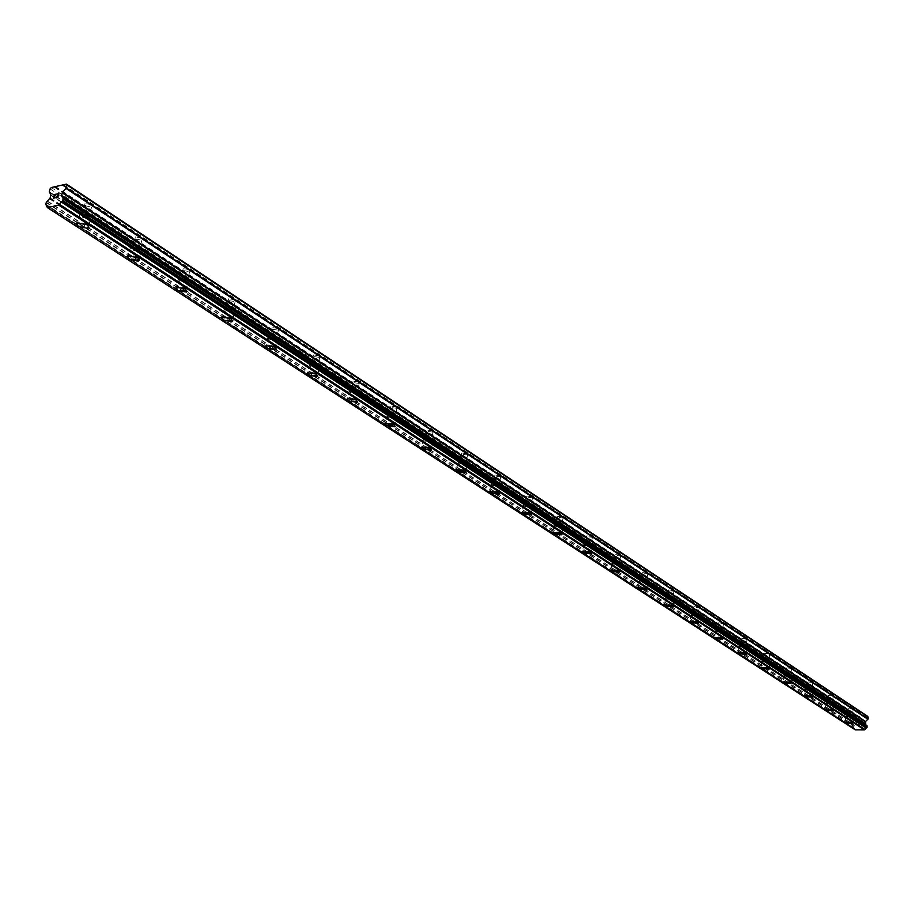 <?xml version="1.0" encoding="UTF-8"?>
<svg xmlns="http://www.w3.org/2000/svg" width="914" height="914" viewBox="0 0 914 914"><rect width="100%" height="100%" fill="white"/><g stroke="black" fill="none" stroke-linecap="round" stroke-linejoin="round"><path stroke-width="0.69" stroke-dasharray="4.57 3.43" d="M852.865 709.127L848.249 708.704L852.865 709.127M851.939 716.485L847.324 716.039L851.939 716.485M845.107 722.266L852.785 723.317M833.02 695.988L828.347 695.554L833.02 695.988M832.06 703.437L827.376 702.992L832.06 703.437M825.102 709.31L832.894 710.395M812.512 682.415L807.793 681.958L812.512 682.415M811.506 689.967L806.776 689.522L811.506 689.967M804.446 695.92L812.352 697.039M791.318 668.374L786.543 667.917L791.318 668.374M790.267 676.052L785.492 675.583L790.267 676.052M783.081 682.084L791.113 683.238M769.394 653.864L764.561 653.396L769.394 653.864M768.308 661.645L763.464 661.165L768.308 661.645M760.996 667.768L768.651 668.305L769.142 668.968M746.715 638.84L741.825 638.36L746.966 639.457L746.715 638.84M745.573 646.735L740.671 646.244L740.934 646.861L745.824 647.341L745.573 646.735M738.124 652.95L745.881 653.487L746.407 654.196M723.225 623.291L718.278 622.788L718.541 623.439L723.488 623.942L723.225 623.291M722.026 631.3L717.079 630.797L717.341 631.448L722.289 631.951L722.026 631.3M714.451 637.606L722.311 638.155L722.86 638.897M698.879 607.17L693.875 606.656L694.16 607.353L699.164 607.867L698.879 607.17M697.633 615.316L692.618 614.791L692.903 615.476L697.908 616.002L697.633 615.316M689.921 621.714L697.873 622.251L698.307 623.314M673.652 590.467L668.591 589.93L668.877 590.673L673.938 591.209L673.652 590.467M672.338 598.727L667.277 598.19L667.563 598.933L672.624 599.47L672.338 598.727M664.478 605.217L672.544 605.776L673.172 606.622M647.466 573.135L642.348 572.575L642.645 573.375L647.775 573.923L647.466 573.135M646.095 581.521L640.977 580.961L641.274 581.761L646.404 582.309L646.095 581.521M638.086 588.113L646.267 588.673L646.929 589.576M620.298 555.129L615.111 554.558L615.419 555.415L620.606 555.986L620.298 555.129M618.858 563.664L613.671 563.081L613.98 563.927L619.166 564.498L618.858 563.664M610.678 570.347L618.984 570.919L619.681 571.878M592.055 536.438L586.811 535.844L587.142 536.747L592.375 537.341L592.055 536.438M590.547 545.098L585.303 544.504L585.634 545.407L590.878 546.001L590.547 545.098M582.207 551.896L590.627 552.467L591.369 553.496M562.693 516.993L557.403 516.376L557.734 517.347L563.035 517.975L562.693 516.993M561.116 525.801L555.803 525.173L556.146 526.144L561.459 526.772L561.116 525.801M552.604 532.702L561.139 533.285L561.939 534.382M532.154 496.77L526.795 496.119L527.138 497.17L532.496 497.822L532.154 496.77M530.486 505.728L525.116 505.065L525.47 506.116L530.84 506.767L530.486 505.728M521.791 512.72L530.463 513.314L531.308 514.491M500.335 475.703L494.92 475.017L495.285 476.148L500.701 476.834L500.335 475.703M498.598 484.82L493.16 484.123L493.537 485.243L498.964 485.928L498.598 484.82M489.71 491.915L498.507 492.52L499.421 493.777M467.191 453.755L461.707 453.036L462.084 454.247L467.568 454.966L467.191 453.755M465.352 463.021L459.856 462.301L460.245 463.501L465.729 464.221L465.352 463.021M456.257 470.219L465.192 470.847L466.174 472.195M432.608 430.86L427.067 430.094L427.455 431.408L432.996 432.151L432.608 430.86M430.677 440.285L425.124 439.52L425.524 440.811L431.065 441.576L430.677 440.285M421.365 447.597L421.8 447.049L430.448 448.237L431.488 449.688M396.493 406.947L390.895 406.147L391.306 407.553L396.904 408.341L396.493 406.947M394.46 416.544L388.85 415.744L389.261 417.127L394.871 417.927L394.46 416.544M384.931 423.959L385.411 423.376L394.163 424.633L395.282 426.187M358.768 381.961L353.101 381.115L353.524 382.623L359.191 383.469L358.768 381.961M356.62 391.729L350.942 390.884L351.376 392.38L357.054 393.226L356.62 391.729M346.852 399.258L347.389 398.618L356.232 399.955L357.431 401.634M319.294 355.82L313.559 354.929L314.016 356.563L319.74 357.443L319.294 355.82M317.021 365.771L311.286 364.88L311.743 366.491L317.478 367.382L317.021 365.771M307.013 373.403L307.607 372.729L316.541 374.123L317.844 375.94M277.947 328.457L272.166 327.498L272.635 329.257L278.427 330.205L277.947 328.457M275.56 338.591L269.756 337.632L270.236 339.38L276.028 340.328L275.56 338.591M265.277 346.315L265.951 345.595L274.977 347.08L276.382 349.045M234.612 299.758L228.763 298.752L229.265 300.649L235.115 301.643L234.612 299.758M232.087 310.086L226.226 309.081L226.729 310.954L232.579 311.96L232.087 310.086M221.531 317.923L222.262 317.147L231.402 318.723L232.91 320.848M189.129 269.641L183.223 268.567L183.748 270.613L189.655 271.675L189.129 269.641M186.456 280.164L180.526 279.09L181.063 281.124L186.982 282.186L186.456 280.164M175.602 288.104L176.413 287.282L185.645 288.961L187.29 291.258M141.339 237.994L135.363 236.852L135.923 239.068L141.899 240.199L141.339 237.994M138.494 248.734L132.507 247.591L133.078 249.773L139.054 250.904L138.494 248.734M127.332 256.765L128.234 255.886L137.568 257.668L139.339 260.159M91.057 204.702L85.025 203.491L85.608 205.867L91.651 207.078L91.057 204.702M88.041 215.647L81.986 214.436L82.591 216.801L88.635 218L88.041 215.647M76.536 223.781L77.53 222.845L86.967 224.741L88.886 227.46M89.561 215.327L80.146 213.43L79.107 214.71L81.083 217.109L90.486 218.983L91.469 217.452L89.561 215.327M87.23 223.804L77.793 221.908L76.753 223.165L78.741 225.564L88.167 227.437L89.149 225.907L87.23 223.804M140.013 248.437L130.691 246.654L129.754 247.854L131.57 250.07L140.882 251.83L141.773 250.39L140.013 248.437M137.808 256.743L128.486 254.96L127.56 255.897L129.365 258.342L138.688 260.113L139.579 258.685L137.808 256.743M187.953 279.901L178.733 278.233L179.567 281.386L188.775 283.043L187.953 279.901M185.885 288.047L176.653 286.368L177.487 289.51L186.707 291.166L185.885 288.047M233.573 309.846L224.456 308.269L225.244 311.194L234.35 312.748L233.573 309.846M231.619 317.832L222.49 316.255L223.279 319.157L232.396 320.723L231.619 317.832M277.033 338.363L268.019 336.889L268.762 339.597L277.776 341.059L277.033 338.363M275.183 346.212L266.157 344.727L266.911 347.411L275.937 348.885L275.183 346.212M318.495 365.577L309.572 364.172L310.28 366.685L319.192 368.079L318.495 365.577M316.747 373.266L307.801 371.872L308.521 374.363L317.455 375.757L316.747 373.266M358.071 391.546L349.251 390.232L349.925 392.563L358.745 393.865L358.071 391.546M356.414 399.11L347.571 397.784L348.257 400.092L357.088 401.406L356.414 399.11M395.911 416.384L387.17 415.127L387.822 417.298L396.55 418.532L395.911 416.384M394.334 423.799L385.594 422.542L386.245 424.69L394.985 425.935L394.334 423.799M432.105 440.137L423.468 438.949L424.096 440.959L432.722 442.136L432.105 440.137M430.608 447.426L421.971 446.238L422.599 448.237L431.237 449.414L430.608 447.426M466.768 462.884L458.234 461.764L458.828 463.627L467.362 464.746L466.768 462.884M465.352 470.059L456.806 468.916L457.411 470.779L465.946 471.898L465.352 470.059M500.004 484.694L491.561 483.62L492.132 485.368L500.575 486.431L500.004 484.694M498.656 491.743L490.201 490.658L490.784 492.395L499.227 493.457L498.656 491.743M531.879 505.625L523.539 504.597L524.088 506.219L532.428 507.236L531.879 505.625M530.6 512.548L522.237 511.52L522.797 513.12L531.148 514.148L530.6 512.548M562.498 525.71L554.238 524.727L554.775 526.247L563.024 527.218L562.498 525.71M561.276 532.519L553.016 531.537L553.541 533.033L561.802 534.016L561.276 532.519M591.918 545.018L583.76 544.081L584.263 545.487L592.421 546.423L591.918 545.018M590.752 551.725L582.584 550.776L583.098 552.17L591.267 553.107L590.752 551.725M620.206 563.584L612.14 562.681L612.631 564.007L620.697 564.898L620.206 563.584M619.098 570.176L611.02 569.273L611.512 570.576L619.589 571.479L619.098 570.176M647.443 581.464L639.469 580.596L639.937 581.818L647.912 582.686L647.443 581.464M646.381 587.953L638.406 587.074L638.875 588.296L646.849 589.164L646.381 587.953M673.675 598.67L665.792 597.836L666.237 598.99L674.121 599.812L673.675 598.67M672.658 605.057L664.764 604.211L665.221 605.354L673.115 606.199L672.658 605.057M698.947 615.259L691.155 614.448L691.59 615.533L699.381 616.333L698.947 615.259M697.988 621.554L690.184 620.732L690.618 621.806L698.422 622.617L697.988 621.554M723.328 631.266L715.628 630.477L716.039 631.483L723.739 632.271L723.328 631.266M722.414 637.458L714.702 636.67L715.114 637.664L722.825 638.452L722.414 637.458M746.864 646.712L739.243 645.947L739.643 646.884L747.252 647.649L746.864 646.712M745.984 652.813L738.352 652.036L738.752 652.973L746.372 653.739L745.984 652.813M769.588 661.622L762.048 660.879L762.436 661.759L769.965 662.501L769.588 661.622M768.743 667.631L761.202 666.877L761.591 667.757L769.12 668.511L768.743 667.631M791.535 676.029L784.098 675.297L784.463 676.131L791.901 676.863L791.535 676.029M790.736 681.958L783.275 681.227L783.652 682.05L791.101 682.781L790.736 681.958M812.763 689.956L805.405 689.247L805.76 690.036L813.117 690.744L812.763 689.956M811.986 695.794L804.628 695.086L804.983 695.862L812.34 696.571L811.986 695.794M833.294 703.437L826.028 702.74L826.359 703.483L833.637 704.168L833.294 703.437M832.563 709.195L825.273 708.487L825.616 709.23L832.894 709.927L832.563 709.195M853.173 716.473L845.976 715.799L846.307 716.496L853.493 717.17L853.173 716.473M852.465 722.151L845.267 721.466L845.587 722.163L852.785 722.848L852.465 722.151M57.194 195.939L58.05 195.745M56.999 194.214L58.587 193.859M55.925 197.984L57.731 197.584L58.873 193.551M54.977 197.23L53.252 198.395M53.823 194.922L55.503 194.545M53.366 198.132L56.005 194.191M858.886 724.254L859.011 723.203L858.886 724.254L860.165 724.254L858.886 724.254M859.011 723.203L859.708 723.191L859.011 723.191M859.731 723.02L859.034 723.02L859.731 723.02M859.034 723.02L859.171 721.957L859.034 723.02M859.171 721.957L860.44 721.957L859.171 721.957M860.462 721.786L859.023 721.786L858.692 724.436L860.143 724.436L858.692 724.436L859.023 721.786L860.462 721.774M861.913 724.436L862.233 721.774L861.868 724.436M862.233 721.774L861.788 724.094L862.233 721.774M867.66 716.336L855.481 716.359L854.647 717.136L854.419 719.01L856.281 721.5L856.144 723.477L853.39 727.236L855.333 729.886M62.575 197.767L865.649 724.722M55.514 186.57L858.852 716.348M62.666 185.325L864.267 716.336M55.091 187.039L858.577 716.61M54.372 187.199L857.995 716.61M54.6 187.153L857.789 716.359M51.31 187.519L855.481 716.359M50.076 188.901L854.647 717.136M49.744 198.555L855.881 723.877M49.516 198.852L855.744 724.059M47.231 206.918L855.081 729.372M63.58 184.754L865.341 716.336M63.169 185.211L865.067 716.599M62.438 185.382L864.473 716.599M49.265 191.746L854.419 719.01M49.287 192.157L854.499 719.307M50.887 194.922L856.281 721.5M50.898 195.333L856.349 721.797M50.179 197.892L856.144 723.477M49.916 198.372L855.995 723.774M47.528 201.08L854.407 725.316M47.277 201.263L854.236 725.396M46.374 202.257L853.63 725.967M46.18 202.622L853.527 726.184M45.723 204.222L853.39 727.236M45.734 204.53L853.448 727.453M853.973 728.081L47.197 205.947L853.904 728.024M47.174 205.89L854.064 728.115M47.22 207.307L855.127 729.635M848.249 708.704L847.324 716.039M828.347 695.554L827.376 702.992M807.793 681.958L806.776 689.522M786.543 667.917L785.492 675.583M764.561 653.396L763.464 661.165M741.825 638.36L740.671 646.244M718.278 622.788L717.079 630.797M693.875 606.656L692.618 614.791M668.591 589.93L667.277 598.19M642.348 572.575L640.977 580.961M615.111 554.558L613.671 563.081M586.811 535.844L585.303 544.504M557.403 516.376L555.803 525.173M526.795 496.119L525.116 505.065M494.92 475.017L493.16 484.123M461.707 453.036L459.856 462.301M427.067 430.094L425.124 439.52M390.895 406.147L388.85 415.744M353.101 381.115L350.942 390.884M313.559 354.929L311.286 364.88M272.166 327.498L269.756 337.632M228.763 298.752L226.226 309.081M183.223 268.567L180.526 279.09M135.363 236.852L132.507 247.591M85.025 203.491L81.986 214.436M80.146 213.43L77.793 221.908M130.691 246.654L128.486 254.96M178.733 278.233L176.653 286.368M224.456 308.269L222.49 316.255M268.019 336.889L266.157 344.727M309.572 364.172L307.801 371.872M349.251 390.232L347.571 397.784M387.17 415.127L385.594 422.542M423.468 438.949L421.971 446.238M458.234 461.764L456.806 468.916M491.561 483.62L490.201 490.658M523.539 504.597L522.237 511.52M554.238 524.727L553.016 531.537M583.76 544.081L582.584 550.776M612.14 562.681L611.02 569.273M639.469 580.596L638.406 587.074M665.792 597.836L664.764 604.211M691.155 614.448L690.184 620.732M715.628 630.477L714.702 636.67M739.243 645.947L738.352 652.036M762.048 660.879L761.202 666.877M784.098 675.297L783.275 681.227M805.405 689.247L804.628 695.086M826.028 702.74L825.273 708.487M845.976 715.799L845.267 721.466M853.493 717.17L852.785 722.848M833.637 704.168L832.894 709.927M813.117 690.744L812.34 696.571M791.901 676.863L791.101 682.781M769.965 662.501L769.12 668.511M747.252 647.649L746.372 653.739M723.739 632.271L722.825 638.452M699.381 616.333L698.422 622.617M674.121 599.812L673.115 606.199M647.912 582.686L646.849 589.164M620.697 564.898L619.589 571.479M592.421 546.423L591.267 553.107M563.024 527.218L561.802 534.016M532.428 507.236L531.148 514.148M500.575 486.431L499.227 493.457M467.362 464.746L465.946 471.898M432.722 442.136L431.237 449.414M396.55 418.532L394.985 425.935M358.745 393.865L357.088 401.406M319.192 368.079L317.455 375.757M277.776 341.059L275.937 348.885M234.35 312.748L232.396 320.723M188.775 283.043L186.707 291.166M140.882 251.83L138.688 260.113M90.486 218.983L88.167 227.437M91.651 207.078L88.635 218M141.899 240.199L139.054 250.904M189.655 271.675L186.982 282.186M235.115 301.643L232.579 311.96M278.427 330.205L276.028 340.328M319.74 357.443L317.478 367.382M359.191 383.469L357.054 393.226M396.904 408.341L394.871 417.927M432.996 432.151L431.065 441.576M467.568 454.966L465.729 464.221M500.701 476.834L498.964 485.928M532.496 497.822L530.84 506.767M563.035 517.975L561.459 526.772M592.375 537.341L590.878 546.001M620.606 555.986L619.166 564.498M647.775 573.923L646.404 582.309M673.938 591.209L672.624 599.47M699.164 607.867L697.908 616.002M723.488 623.942L722.289 631.951M746.966 639.457L745.824 647.341M769.645 654.435L768.548 662.216M791.558 668.922L790.507 676.577M812.74 682.918L811.735 690.47M833.237 696.468L832.277 703.917M853.07 709.584L852.156 716.93M46.831 205.467L854.521 728.287M62.038 197.63L866.038 725.145"/><path stroke-width="1.37" d="M852.785 723.317L845.107 722.266M845.507 722.803L845.187 722.106L852.385 722.791L852.705 723.477L845.507 722.803M832.894 710.395L825.102 709.31M825.536 709.87L825.193 709.138L832.471 709.835L832.814 710.566L825.536 709.87M812.352 697.039L804.446 695.92M804.891 696.514L804.537 695.737L811.906 696.457L812.26 697.233L804.891 696.514M791.113 683.238L783.081 682.084M783.561 682.712L783.184 681.89L790.644 682.621L791.01 683.444L783.561 682.712M769.142 668.968L761.499 668.431L760.996 667.768M761.488 668.431L761.111 667.551L768.64 668.305L769.028 669.185L761.488 668.431M746.407 654.196L738.661 653.659L738.124 652.95M738.661 653.659L738.261 652.722L745.881 653.499L746.281 654.424L738.661 653.659M722.86 638.897L715.011 638.36L714.451 637.606M715.011 638.36L714.588 637.366L722.311 638.155L722.723 639.149L715.011 638.36M698.307 623.325L690.516 622.514L690.07 621.44L697.873 622.263L698.307 623.325L690.516 622.503L689.921 621.714M673.172 606.622L665.106 606.062L664.478 605.217M665.106 606.073L664.649 604.931L672.544 605.776L673.001 606.907L665.106 606.073M646.929 589.576L638.76 589.016L638.086 588.113M638.749 589.016L638.28 587.805L646.267 588.673L646.735 589.884L638.749 589.016M619.681 571.878L611.397 571.307L610.678 570.347M611.397 571.319L610.895 570.016L618.984 570.919L619.464 572.221L611.397 571.319M591.369 553.496L582.961 552.913L582.207 551.896M582.961 552.924L582.447 551.53L590.627 552.467L591.13 553.861L582.961 552.924M561.939 534.382L553.404 533.799L552.604 532.702M553.404 533.799L552.879 532.302L561.139 533.285L561.664 534.781L553.404 533.799M531.308 514.491L522.659 513.897L521.791 512.72M522.648 513.897L522.1 512.297L530.463 513.325L531.011 514.925L522.648 513.897M499.421 493.777L490.624 493.172L489.71 491.915M490.624 493.183L490.053 491.458L498.507 492.532L499.078 494.246L490.624 493.183M466.174 472.195L457.251 471.578L456.257 470.219M457.251 471.578L456.646 469.727L465.192 470.859L465.797 472.698L457.251 471.578M431.488 449.688L422.428 449.048L421.365 447.597M422.428 449.048L421.8 447.06L430.448 448.248L431.065 450.236L422.428 449.048M395.282 426.187L394.814 426.769L386.074 425.524L384.931 423.959M386.074 425.524L385.411 423.376L394.163 424.633L394.802 426.769L386.074 425.524M357.431 401.634L356.906 402.251L348.074 400.938L346.852 399.258M348.074 400.938L347.389 398.63L356.232 399.955L356.906 402.263L348.074 400.938M317.844 375.94L317.261 376.602L308.326 375.22L307.013 373.403M308.326 375.22L307.607 372.729L316.541 374.134L317.249 376.614L308.326 375.22M276.382 349.045L275.731 349.754L266.694 348.28L265.277 346.315M266.694 348.291L265.94 345.606L274.977 347.092L275.72 349.765L266.694 348.291M232.91 320.848L232.179 321.614L223.062 320.049L221.531 317.923M223.062 320.049L222.262 317.158L231.402 318.735L232.179 321.614L223.062 320.049M187.29 291.258L186.479 292.069L177.259 290.412L175.602 288.104M177.247 290.412L176.413 287.293L185.645 288.961L186.479 292.08L177.247 290.412M139.339 260.159L138.448 261.027L129.125 259.268L127.332 256.765M129.125 259.279L127.332 257.337L128.234 255.897L137.568 257.679L139.374 259.862L138.448 261.038L129.125 259.279M88.886 227.46L87.904 228.374L78.478 226.501L76.536 223.781M78.478 226.512L76.536 224.387L77.53 222.856L86.967 224.753L88.932 227.129L87.904 228.386L78.478 226.512M57.593 197.355L58.05 195.745L57.593 197.367L56.005 197.71L57.593 197.355M58.05 195.745L57.194 195.939M57.262 195.665L58.13 195.482L57.262 195.676M58.119 195.47L58.587 193.859L58.13 195.482M58.576 193.859L56.999 194.214M58.862 193.551L57.068 193.951L58.862 193.551L57.719 197.584L55.937 197.972M54.977 197.23L53.252 198.395M53.48 197.047L54.132 196.19L53.492 197.047M54.132 196.19L55.503 194.545L54.143 196.202M55.503 194.545L53.823 194.922M54.703 197.493L54.154 198.121L54.703 197.493M53.366 198.121L56.017 194.179L53.892 194.648M56.005 194.191L53.892 194.659M62.46 192.34L61.489 195.802L63.169 198.567L62.735 200.486L58.747 205.147L47.391 207.627L45.723 204.222L46.374 202.257L50.179 197.892L50.887 194.922L49.265 191.746L50.076 188.901L51.31 187.519L66.482 184.102L67.065 185.074L66.265 187.941L62.46 192.34L865.581 721.5L868.072 718.987L867.66 716.336L66.482 184.102M865.649 724.722L865.581 721.5M47.391 207.627L855.333 729.886L864.45 729.898L867.055 727.247L866.541 725.316M58.747 205.147L864.45 729.898M59.364 204.279L864.827 729.383M61.649 196.179L865.489 724.059M61.569 195.939L865.375 723.877M67.065 185.074L868.3 717.113M46.317 205.342L47.174 205.89M59.147 204.713L864.713 729.658M61.375 202.051L866.164 728.127M61.615 201.868L866.335 728.035M62.529 200.852L866.94 727.475M62.735 200.486L867.055 727.247M63.18 198.886L867.192 726.196M63.169 198.567L867.123 725.967M62.746 197.847L866.666 725.408M61.489 195.802L865.295 723.774M61.478 195.39L865.215 723.477M62.198 192.831L865.421 721.797M65.991 188.421L867.923 719.284M66.265 187.941L868.072 718.987M62.689 197.79L866.609 725.35"/></g></svg>
